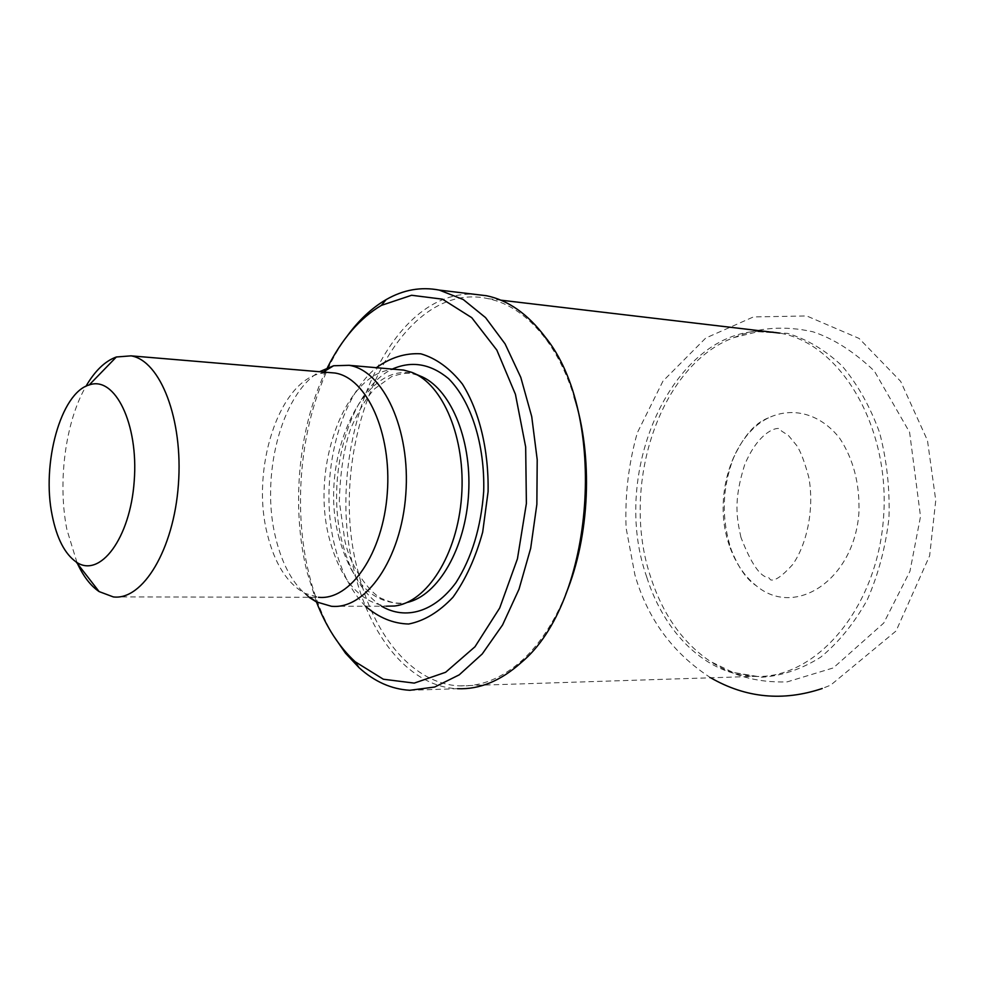 <?xml version="1.0" encoding="UTF-8"?>
<svg xmlns="http://www.w3.org/2000/svg" width="985" height="985" viewBox="0 0 985 985"><rect width="100%" height="100%" fill="white"/><g stroke="black" fill="none" stroke-linecap="round" stroke-linejoin="round"><path stroke-width="0.74" stroke-dasharray="4.92 3.69" d="M76.978 562.497L66.918 529.647C57.413 482.465 65.404 421.494 85.978 386.268M113.3 596.91L318.426 597.279L304.771 593.278C287.177 583.403 274.729 563.826 267.427 534.523C250.535 469.71 278.644 381.466 320.962 373.413L328.756 372.502M308.982 597.267C293.555 585.053 282.51 565.501 275.862 538.623C260.102 477.134 281.008 394.406 319.509 371.714M331.366 606.267L386.317 606.194C359.488 601.897 340.613 579.796 329.692 539.854C309.327 466.767 346.523 367.442 396.893 369.498M365.447 606.218C351.645 591.948 341.561 572.433 335.195 547.685C318.278 484.054 336.932 399.738 376.344 367.7M316.456 601.958L307.012 571.879C290.575 505.982 298.59 424.707 327.377 367.725M333.459 635.731C322.957 617.977 314.868 597.649 309.204 574.735C289.024 494.778 304.734 393.409 347.348 335.848M409.858 690.288L457.533 688.7C411.213 686.927 371.382 639.277 355.326 575.203C320.999 453.666 384.593 289.221 474.388 294.281M565.809 594.14C554.309 622.015 539.817 644.018 522.346 660.147C502.19 678.209 481.234 686.791 459.515 685.868C413.885 684.07 374.62 637.209 358.762 574.12C322.6 448.2 394.985 277.77 488.018 298.652C509.491 303.06 528.81 316.604 545.973 339.283C557.621 355.068 567.003 374.226 574.12 396.733M650.826 577.555C619.737 486.245 659.494 364.733 734.12 337.523L757.921 331.699L787.421 333.349C807.023 339.209 825.258 350.081 842.126 365.94C857.689 384.482 870.174 406.694 879.568 432.575C886.783 459.946 889.923 488.4 888.975 517.938C885.589 547.204 878.349 574.501 867.256 599.853C854.229 623.259 838.715 642.355 820.69 657.18C801.778 669.074 782.25 675.759 762.107 677.224L732.84 672.361L710.284 661.391C682.851 642.86 663.028 614.911 650.826 577.555M729.38 545.616C712.5 498.779 731.227 435.912 768.472 417.874C792.777 406.325 820.739 413.811 839.848 438.497C853.466 459.281 859.819 483.906 858.932 512.36C854.574 579.636 795.129 618.752 756.123 585.644C744.155 575.929 735.241 562.583 729.38 545.616M339.369 538.869C316.431 459.219 365.767 352.47 419.61 375.777C411.792 374.214 410.831 370.483 391.574 376.627L374.903 388.583C366.999 396.844 358.946 410.105 350.758 428.377C343.987 447.806 340.17 472.098 339.333 501.279L344.898 540.913C351.756 571.694 373.204 595.937 382.796 598.966C391.611 602.771 398.309 604.174 402.865 603.202C372.896 603.928 351.731 582.48 339.369 538.869M407.1 602.451L394.48 606.009M381.515 606.194C363.28 593.93 350.266 572.987 342.472 543.375C324.681 478.07 348.862 390.085 392.264 369.092M646.763 577.136C606.588 464.194 682.112 312.368 779.714 333.102C840.353 343.285 890.575 426.591 883.533 517.667C877.167 608.816 815.58 679.724 754.448 676.387C706.651 675.07 664.432 633.564 646.763 577.136M304.771 593.278L310.115 597.267M320.962 373.413L323.24 372.035M415.116 373.82L411.681 372.318M545.973 339.283L545.05 336.833M522.346 660.147L521.065 662.683M459.515 685.868L754.448 676.387L732.84 672.361M488.018 298.652L500.811 300.166M757.921 331.699L779.714 333.102M768.472 417.874C755.261 422.627 743.576 436.047 733.406 458.148C721.993 488.72 721.291 519.267 731.276 549.802C738.307 567.483 746.581 579.439 756.123 585.644M734.12 337.523C758.401 327.389 784.676 325.481 812.957 331.797C833.605 338.643 854.069 351.731 874.335 371.037L909.598 432.28L920.519 516.497L909.955 571.288L883.73 623.062L833.31 667.916L787.224 681.866C754.966 682.937 730.821 674.553 710.284 661.391M740.929 537.33C736.879 518.221 733.16 501.365 744.623 464.895C758.081 432.624 775.688 427.022 779.664 428.709L781.511 431.011L788.419 435.481L796.717 445.54C800.522 451.142 804.536 461.706 808.784 477.22C814.41 507.78 807.429 543.56 792.679 564.553C782.164 576.176 774.789 581.273 770.553 579.845L768.706 577.629C760.371 577.136 751.112 563.703 740.929 537.33M710.702 677.791C672.952 653.363 647.699 619.097 634.943 575.006L626.078 527.874C624.847 495.32 628.59 463.615 637.32 432.772L662.991 381.072L705.74 338.04L753.414 316.936L806.727 315.963L859.092 338.434L900.659 381.355L927.476 440.467L935.75 500.38L929.643 555.737L896.079 630.954L830.626 685.166L822.229 688.503"/><path stroke-width="1.48" d="M52.217 515.574C41.308 463.775 60.774 392.806 89.204 384.95C114.802 375.482 138.713 423.772 134.219 481.074C130.266 538.463 99.83 578.724 76.177 561.992C64.813 553.915 56.822 538.438 52.217 515.574M85.978 386.268C94.905 370.84 105.026 361.089 116.365 356.989L131.054 355.856C160.407 360.535 183.358 419.585 178.396 484.546C173.791 549.568 142.714 600.764 113.3 596.91L99.103 591.579C90.398 585.632 83.035 575.929 76.978 562.497M328.756 372.502L334.937 373.019C366.666 377.784 391.919 432.871 387.29 493.091C383.054 553.361 350.241 600.85 318.426 597.279M319.509 371.714L333.607 365.755L349.109 365.312C383.387 370.532 410.782 429.632 405.795 494.335C401.252 559.086 365.755 609.986 331.366 606.267L316.234 601.835L308.982 597.267M396.893 369.498L403.702 370.089L411.681 372.318C443.016 383.891 465.979 438.596 461.571 496.6C457.446 554.629 426.924 602.549 394.48 606.009L386.317 606.194M376.344 367.7C390.565 357.518 405.377 352.889 420.804 353.812C436.047 358.208 449.899 368.279 462.384 384.027C479.412 411.287 488.819 450.096 488.092 491.712L482.687 532.085C475.632 557.658 465.733 579.377 452.989 597.218C439.101 611.968 424.326 620.907 408.677 624.01C393.15 623.616 378.745 617.681 365.447 606.218M327.377 367.725C341.881 338.914 359.882 318.13 381.392 305.375L411.607 295.266L442.499 299.181L471.741 317.675L496.834 350.081L515.438 394.332L525.67 446.993L526.384 503.52L517.433 558.84L499.715 607.979L474.992 646.751L445.626 672.275L414.242 683.11L383.35 679.231L355.166 661.735C339.135 646.96 326.232 627.039 316.456 601.958M347.348 335.848C358.922 320.014 371.837 307.948 386.108 299.625C403.321 289.738 421.063 286.573 439.322 290.107L463.245 299.526L485.543 317.601L505.083 343.876L520.782 377.366L531.728 416.593L537.207 459.65L536.862 504.345L530.681 548.3L519.021 589.202L502.559 624.97L482.256 653.929L459.244 674.836L434.717 687.025L409.858 690.288C391.414 689.204 374.472 681.657 359.02 667.658L345.476 653.166L333.459 635.731M474.388 294.281L486.467 295.722C508.161 300.203 527.689 313.907 545.05 336.833C608.496 414.291 594.669 602.155 521.065 662.683C500.675 680.943 479.498 689.611 457.533 688.7M574.12 396.733C593.241 456.535 589.99 535.729 565.809 594.14M415.116 373.82L419.61 375.777C449.517 386.896 471.766 437.845 468.638 492.98C465.757 548.14 438.091 595.703 407.1 602.451M392.264 369.092C411.767 360.547 430.543 363.736 448.594 378.671C471.125 401.24 485.026 444.777 483.697 491.527C481 527.48 471.753 557.867 455.932 582.689C434.213 612.141 405.561 620.328 381.515 606.194M76.177 561.992L99.103 591.579M89.204 384.95L116.365 356.989M131.054 355.856L334.937 373.019M310.115 597.267L316.234 601.835M323.24 372.035L333.607 365.755M349.109 365.312L403.702 370.089M355.166 661.735L359.02 667.658M381.392 305.375L386.108 299.625M439.322 290.107L486.467 295.722M500.811 300.166L779.714 333.102M822.229 688.503C783.05 701.615 745.867 698.045 710.702 677.791"/></g></svg>
